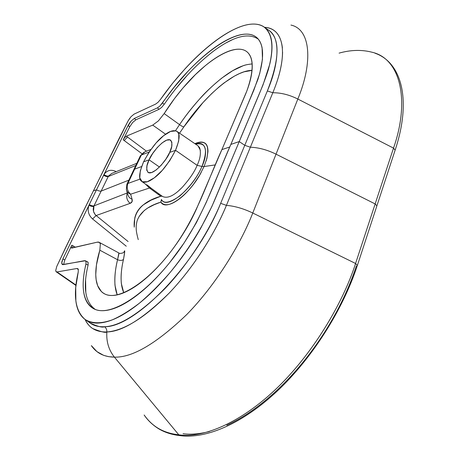 <?xml version="1.0" encoding="UTF-8"?>
<svg xmlns="http://www.w3.org/2000/svg" width="459" height="459" viewBox="0 0 459 459"><rect width="100%" height="100%" fill="white"/><g stroke="black" fill="none" stroke-linecap="round" stroke-linejoin="round"><path stroke-width="0.69" d="M85.231 267.115L85.271 267.132C80.583 289.101 83.699 303.112 94.611 309.159C109.856 316.44 142.388 297.26 171.574 260.236C201.949 222.15 214.783 180.261 230.86 144.401L206.292 202.344L196.383 222.701L184.048 243.052L169.968 262.25C159.996 274.608 149.95 284.867 139.829 293.037C129.731 301.144 120.614 306.463 112.478 308.993C104.365 311.483 97.859 311.259 92.959 308.31C88.111 305.367 85.07 300.261 83.836 292.997C82.62 285.779 83.096 277.156 85.271 267.132L85.965 264.097L86.022 261.406L84.599 260.672L63.061 264.665L61.695 263.254L62.866 258.974L64.828 259.914L71.828 245.186L75.477 247.235L71.828 245.186L64.828 259.914L63.663 264.2L64.828 259.914L62.866 258.974L63.967 256.604L61.971 261.355L61.695 263.254L62.332 264.602L85.431 260.741L86.022 261.406L85.965 264.097L88.082 265.101L85.925 264.08L85.231 267.115M95.552 309.544L94.967 309.2C85.11 301.89 82.815 287.191 88.082 265.101L88.134 262.399L88.082 265.101M126.265 246.213L92.586 218.966C88.484 215.162 87.256 210.612 88.897 205.328L63.967 256.604L96.493 189.779L93.429 190.818L65.849 247.103L56.761 266.472L55.694 270.581L56.073 271.694L57.019 271.94L75.953 285.05L57.019 271.94L56.193 271.797L55.694 270.581L56.761 266.472C69.091 240.361 81.318 215.145 93.429 190.818L128.147 120.809L131.05 116.666L134.126 114.102L155.635 104.09L134.126 114.107L131.05 116.666M99.471 242.478L118.875 252.972L117.561 259.731C114.016 274.528 113.901 286.244 117.211 294.879L114.997 285.366C114.475 277.242 115.329 268.693 117.561 259.731C120.212 260.758 122.192 260.643 123.494 259.369C124.894 251.882 125.112 249.323 124.137 251.698L124.584 250.775L124.705 251.825L123.494 259.369C121.411 268.205 120.694 276.272 121.348 283.57L123.775 292.767C120.287 284.775 120.195 273.644 123.494 259.369C122.192 260.643 120.212 260.758 117.561 259.731L99.838 250.189C96.642 260.701 95.329 269.835 95.902 277.592C96.602 285.946 99.689 291.465 105.168 294.144C118.456 300.725 147.5 282.669 172.177 249.805C197.244 216.109 207.353 180.938 221.898 149.611L196.228 209.522C191.627 219.763 185.815 230.097 178.792 240.522C171.85 250.792 164.448 260.018 156.594 268.194C148.716 276.358 141.125 282.767 133.816 287.432C126.477 292.085 120.023 294.718 114.44 295.344C108.863 295.94 104.497 294.667 101.353 291.517L97.641 285.653L96.149 279.795L95.753 274.66L96.447 264.923L99.838 250.189L100.36 243.809C99.855 242.352 98.8 241.813 97.188 242.186L71.914 248.061L71.197 247.378L71.828 245.186L71.197 247.378L71.484 248.026L97.188 242.186L99.207 242.341L100.36 243.809L99.838 250.189L117.561 259.731L118.892 253.913M206.166 160.971C210.188 145.13 206.43 139.364 194.886 143.667C199.12 141.768 202.425 141.561 204.794 143.059C206.837 144.132 207.893 146.937 207.973 151.481L206.906 158.407L204.054 166.537L215.357 164.89L204.054 166.537L199.602 175.229L193.905 183.784C189.079 190.066 184.679 194.765 180.708 197.881C171.31 205.288 164.701 206.693 160.874 202.103L154.195 204.697L147.735 208.007L144.287 210.497L139.146 216.378M138.257 239.638C136.765 234.153 136.082 230.275 136.203 227.991C136.071 226.327 136.357 223.969 137.08 220.899C140.184 212.259 148.119 205.993 160.874 202.103L161.413 199.464C163.748 204.071 169.922 202.872 179.934 195.867C190.33 186.411 197.674 176.6 201.954 166.433L197.123 165.332C194.622 171.706 189.642 179.062 182.177 187.392L178.941 190.474M162.05 196.251L160.742 196.234L149.473 188.012L130.626 194.209L132.083 199.195L131.997 201.788L130.092 203.36L96.149 215.541L128.101 241.537L96.149 215.541L130.092 203.36C126.868 200.411 125.95 196.945 127.344 192.952C125.95 196.945 126.868 200.411 130.092 203.36C131.968 202.643 132.634 201.254 132.083 199.195C129.903 198.408 128.491 196.9 127.854 194.662C128.491 196.9 129.903 198.408 132.083 199.195L130.626 194.209C127.332 191.173 126.414 187.593 127.883 183.462L140.081 179.085L127.883 183.462L126.839 184.398L127.883 183.462C126.409 187.57 127.327 191.151 130.626 194.209L149.473 188.012L158.177 194.364L159.543 194.295L158.177 194.364L160.742 196.234C141.929 201.817 133.093 212.133 134.246 227.176L134.762 218.117C135.927 212.878 138.733 208.484 143.179 204.938L151.074 200.164L160.742 196.234M142.083 181.661L162.532 196.463C167.369 198.713 173.634 195.976 181.322 188.253M197.961 145.778L199.665 147.752C201.122 152.887 200.279 158.751 197.123 165.332L175.527 150.328L169.675 152.428L165.974 159.032L161.218 165.206L156.175 169.95L151.648 172.538L148.337 172.595L146.719 170.169L147 165.682L149.106 159.83L143.575 161.82L140.288 170.863L139.777 177.862L142.204 181.73L147.305 181.753L154.356 177.788L162.268 170.381L169.738 160.69L175.533 150.317L197.123 165.332L201.954 166.433C192.39 189.435 166.267 210.274 161.413 199.464L161.327 200.824M175.522 150.322C168.424 163.725 161.224 172.986 153.92 178.103C148.55 182.057 144.482 183.152 141.722 181.403C138.4 179.4 139.02 172.871 143.587 161.815L143.587 161.815C150.552 148.934 157.517 140.006 164.483 135.038C169.658 131.016 173.806 129.799 176.933 131.383C180.284 133.144 179.813 139.461 175.522 150.322L175.522 150.322M141.59 166.554L134.653 169.147L127.883 183.462L134.653 169.147L141.59 166.554M136.822 163.301L111.721 173.445L108.502 176.032L108.232 176.531L135.784 165.498L108.232 176.531L101.164 191.076L128.841 180.163L101.164 191.076L93.98 205.867L127.338 192.923L93.98 205.867L93.498 211.347C94.973 214.428 95.856 215.828 96.149 215.541L92.586 218.966C88.484 215.156 87.256 210.612 88.897 205.328C90.916 206.298 92.534 206.659 93.739 206.412C92.534 206.659 90.916 206.298 88.897 205.328L127.051 127.545L131.085 121.136L134.28 118.462L157.403 107.882L159.916 106.023L174.087 87.302L187.519 71.782C195.683 63.078 203.853 55.654 212.035 49.497C220.257 43.312 227.928 38.929 235.054 36.353C242.174 33.782 248.135 33.421 252.943 35.268C257.746 37.145 260.804 41.35 262.106 47.885L262.462 59.24L259.725 73.515L253.861 90.119L230.854 144.407L239.248 141.573L230.854 144.407C240.677 121.744 249.679 100.119 257.872 79.539C264.252 59.217 264.16 45.498 257.597 38.384C241.773 21.78 195.121 55.883 164.638 99.867L162.486 102.879L164.224 104.291C179.262 82.591 195.614 64.937 213.28 51.322C233.195 36.445 248.193 32.382 258.274 39.135M76.928 268.526L78.288 269.244L78.26 271.843L75.718 287.472L75.873 301.006C76.9 309.366 79.9 315.465 84.869 319.309C89.792 323.073 96.47 324.025 104.904 322.166C113.453 320.244 123.201 315.276 134.143 307.26C145.83 298.643 157.638 287.265 169.572 273.116C181.196 259.272 191.564 244.343 200.686 228.324L211.903 206.43L239.248 141.573L215.856 197.313C206.189 220.659 189.957 248.376 169.813 272.835C159.606 284.534 149.445 294.678 139.324 303.256C129.53 310.691 120.574 316.199 112.461 319.78C101.221 323.865 92.087 323.756 85.07 319.458C75.156 310.915 72.883 295.045 78.26 271.843L78.288 269.244L77.904 268.71L76.928 268.526L78.397 269.611L76.928 268.526M76.9 268.509L57.019 271.94M106.844 331.966C106.941 329.728 106.172 327.984 104.554 326.722C106.178 327.978 106.941 329.728 106.844 331.966C96.344 332.236 89.08 328.059 85.047 319.435C87.273 323.779 89.821 326.814 92.684 328.541C101.129 331.88 105.845 333.022 106.844 331.966C124.016 330.669 144.769 317.737 169.107 293.169C192.252 268.957 213.923 235.708 226.419 205.362L220.653 203.337C196.446 264.309 134.969 327.514 104.554 326.722C98.702 327.026 93.865 325.775 90.033 322.97C97.664 326.538 102.5 327.789 104.554 326.722C119.552 326.269 139.668 313.583 164.901 288.659C188.821 263.592 209.901 229.62 220.653 203.337L244.762 145.314L239.248 141.573L263.036 84.858L269.754 64.226C272.422 52.687 272.715 43.525 270.626 36.726C268.463 29.818 264.304 25.738 258.142 24.493C252.364 23.334 245.479 24.453 237.481 27.856C229.563 31.218 221.163 36.376 212.287 43.318C203.274 50.364 194.323 58.718 185.43 68.374L172.573 83.32L160.57 99.31L158.045 102.3L155.635 104.084L158.045 102.3L160.57 99.31C194.128 51.374 242.65 13.248 263.822 26.851C272.801 33.759 274.258 48.184 268.199 70.118C261.762 90.176 249.392 116.454 239.248 141.573L244.762 145.314L220.653 203.337L226.419 205.362C234.824 206.074 243.603 208.627 252.766 213.016L276.037 154.161C267.213 149.841 258.652 147.528 250.367 147.219L226.419 205.362C215.443 232.426 193.767 267.436 169.096 293.169C143.07 318.741 122.318 331.673 106.844 331.966C106.241 341.645 108.766 350.033 114.411 357.131C132.37 357.75 156.525 343.516 186.876 314.426C215.621 285.022 240.602 244.343 252.766 213.016C243.603 208.627 234.824 206.074 226.419 205.362L250.367 147.219L244.762 145.314L250.367 147.219C258.652 147.528 267.213 149.841 276.037 154.161L297.834 99.035C313.25 61.936 310.6 29.192 290.954 25.073C310.6 29.192 313.25 61.936 297.834 99.035C289.313 94.795 280.971 92.695 272.807 92.741C280.971 92.695 289.313 94.795 297.834 99.035L393.512 148.119L395.13 150.133L393.512 148.119L355.57 263.477L252.766 213.016C240.602 244.343 215.621 285.022 186.876 314.426C156.525 343.516 132.37 357.75 114.411 357.131L108.674 356.666L103.837 355.404M103.516 355.283L96.912 351.588L91.358 345.627C96.528 353.166 104.21 356.999 114.411 357.131L178.803 434.816L114.411 357.131M144.137 414.993C156.416 432.338 172.257 433.91 178.803 434.816C163.582 433.141 152.032 426.531 144.137 414.993M356.373 265.968C349.11 288.137 338.547 310.181 324.691 332.098C310.743 353.981 295.091 373.133 277.741 389.548C260.408 405.819 243.425 417.713 226.792 425.223M149.99 187.915L149.473 188.012L145.365 184.036L149.473 188.012L150.925 188.058M374.963 53.192C401.321 62.298 412.01 99.368 395.124 150.156L357.395 265.348C342.89 309.75 312.292 358.066 277.471 390.873C242.582 423.611 206.292 439.137 180.203 435.648L178.803 434.816C201.18 438.213 237.917 424.948 275.171 389.789C312.43 354.664 342.844 303.313 355.57 263.477L375.152 203.934L376.873 205.873L375.152 203.934L276.037 154.161L375.152 203.934L393.512 148.119C410.162 100.791 400.587 58.677 372.1 52.246C400.587 58.677 410.162 100.791 393.512 148.119L297.834 99.035L252.766 213.016L355.57 263.477C342.844 303.313 312.43 354.664 275.171 389.789C237.917 424.948 201.18 438.213 178.803 434.816L180.267 435.66M87.451 261.693L88.134 262.399L85.552 260.798M85.592 279.984L85.816 292.727M92.741 307.547L94.944 309.182M229.758 146.989L221.892 149.617L229.758 146.989M63.698 264.545L63.663 264.2M126.363 189.676C127.017 191.919 128.44 193.434 130.626 194.209C128.434 193.428 127.017 191.919 126.363 189.676L126.839 184.398L126.363 189.676M151.258 188.276L147.081 184.92M72.419 247.946L72.981 245.835L72.419 247.946M160.874 202.103C165.94 211.846 189.406 195.012 201.191 172.406M204.054 166.537L201.954 166.433L204.054 166.537M282.578 52.114C282.365 64.036 279.106 77.577 272.807 92.741C289.25 53.204 283.57 28.068 264.545 27.328C274.872 28.005 280.828 34.873 282.4 47.925M272.807 92.741L250.367 147.219L272.807 92.741L267.356 90.945L244.762 145.314L267.356 90.945C279.273 63.25 280.564 37.288 268.647 30.191C280.237 38.447 279.806 58.7 267.356 90.945L272.807 92.741M130 117.934L128.147 120.809L119.403 137.878L93.429 190.818L96.493 189.779C98.415 190.91 99.976 191.34 101.164 191.076L93.739 206.412C92.638 209.947 93.441 212.987 96.149 215.541L92.586 218.966M129.719 126.799L132.674 122.478L135.881 119.81L134.28 118.462L131.085 121.136L129.461 123.23L128.118 125.462L129.719 126.799L123.201 139.811L141.894 153.685L123.201 139.811L129.719 126.799L128.118 125.462L103.963 174.5C106.93 170.329 110.808 169.268 115.599 171.327L115.416 171.953L115.599 171.327C110.814 169.268 106.936 170.329 103.963 174.5L103.591 175.269C105.49 176.399 107.039 176.818 108.232 176.531L101.164 191.076C99.976 191.34 98.415 190.91 96.493 189.779L103.591 175.269L108.232 176.531L108.502 176.032C107.303 176.319 105.794 175.808 103.963 174.5C105.788 175.797 107.303 176.308 108.502 176.032L111.715 173.45M157.403 107.882L134.275 118.462L135.881 119.81L159.107 109.271L157.403 107.882L159.107 109.271L161.62 107.412L164.224 104.291L162.515 102.908L159.916 106.023L157.403 107.882M221.892 149.628L246.833 91.002C253.546 71.994 253.902 59.217 247.9 52.676C237.389 41.746 209.424 57.731 185.797 84.726C177.822 93.756 170.61 103.378 164.161 113.597L179.555 124.63L175.476 130.746L179.555 124.63L164.161 113.597L158.418 120.872L152.732 125.112L165.579 134.223L152.732 125.112L126.368 136.185L127.459 136.994L124.223 140.569L127.459 136.994L126.368 136.185L124.722 137.551L123.201 139.811L124.722 137.551L126.368 136.185L152.732 125.112L158.418 120.872L164.161 113.597L174.397 98.719L182.854 88.117L195.356 74.668L205.081 65.872C211.61 60.45 217.841 56.273 223.78 53.342C229.701 50.421 234.922 49.038 239.437 49.199C243.924 49.371 247.303 51.236 249.564 54.787C251.807 58.356 252.639 63.491 252.048 70.198C251.423 77.032 249.346 84.84 245.806 93.625L221.892 149.617M232.65 39.566L225.753 43.048M213.28 51.322L212.488 51.924M187.765 74.754L175.55 89M164.224 104.291L161.62 107.417L159.107 109.271L135.881 119.81L132.674 122.478M127.459 136.994L146.496 151.183L127.459 136.994M247.04 64.639C226.935 69.091 198.764 96.12 179.555 124.63C185.063 116.448 191.736 107.928 199.567 99.069C204.519 93.177 211.886 86.212 221.674 78.168L232.65 70.709L242.909 65.855C244.653 65.046 247.688 64.409 252.014 63.939L252.163 63.933M252.025 70.399L244.045 71.816L239.328 73.647L234.388 76.119L223.986 82.97L219.282 86.728L211.645 93.619L202.958 102.592L183.904 126.81L179.561 133.179L183.904 126.81C203.658 97.377 233.614 70.347 252.025 70.399M179.555 124.63C181.724 126.214 183.175 126.942 183.904 126.81C183.175 126.942 181.724 126.214 179.555 124.63M145.067 151.745L141.315 155.062L149.129 152.021L141.315 155.062L145.067 151.745L150.908 149.45M195.603 144.166C206.085 142.009 208.202 149.433 201.954 166.433C208.088 154.006 206.602 139.926 195.609 144.166M140.236 156.083L141.315 155.062L134.653 169.147L133.592 170.128L134.653 169.147L141.315 155.062L140.236 156.083L133.735 169.83M200.411 150.363L198.018 145.813L177.335 131.658M143.575 161.82L149.106 159.83L152.698 153.472L157.259 147.534L162.136 142.864L166.617 140.156L170.031 139.852L171.844 142.043L171.729 146.455L169.675 152.428L175.533 150.317L178.706 140.982L178.803 134.171L177.713 132.031L175.912 130.861L170.559 131.44L163.622 135.692L156.117 142.915L149.112 152.049L143.575 161.82M169.675 152.428C168.195 158.08 153.564 176.147 148.005 172.4C146.025 169.032 146.392 164.838 149.106 159.83L159.462 167.053L149.106 159.83C150.621 154.281 165.085 136.398 170.679 140.184C172.601 143.386 172.268 147.471 169.675 152.428L169.675 152.428M357.354 265.474L355.57 263.477L357.354 265.474M183.049 433.703C190.617 434.771 199.418 434.036 209.465 431.494M93.98 205.867C92.793 206.102 91.226 205.661 89.281 204.536C91.226 205.661 92.793 206.102 93.98 205.867M339.075 53.124C350.785 49.847 361.79 49.555 372.1 52.246M115.599 171.327L116.202 171.632M85.07 319.458L90.033 322.97M75.913 285.441L56.227 271.82M180.203 435.648C172.102 434.759 165.011 432.521 158.94 428.947C152.761 425.241 148.079 420.214 146.587 418.235M105.168 294.144L105.639 294.368M264.826 27.546L268.647 30.191M258.073 38.866L257.597 38.384M140.385 155.773L144.126 152.118M126.977 184.111L133.592 170.128M126.598 190.456L127.854 194.662M118.875 252.972C119.38 253.93 123.832 253.087 123.959 252.014"/></g></svg>
